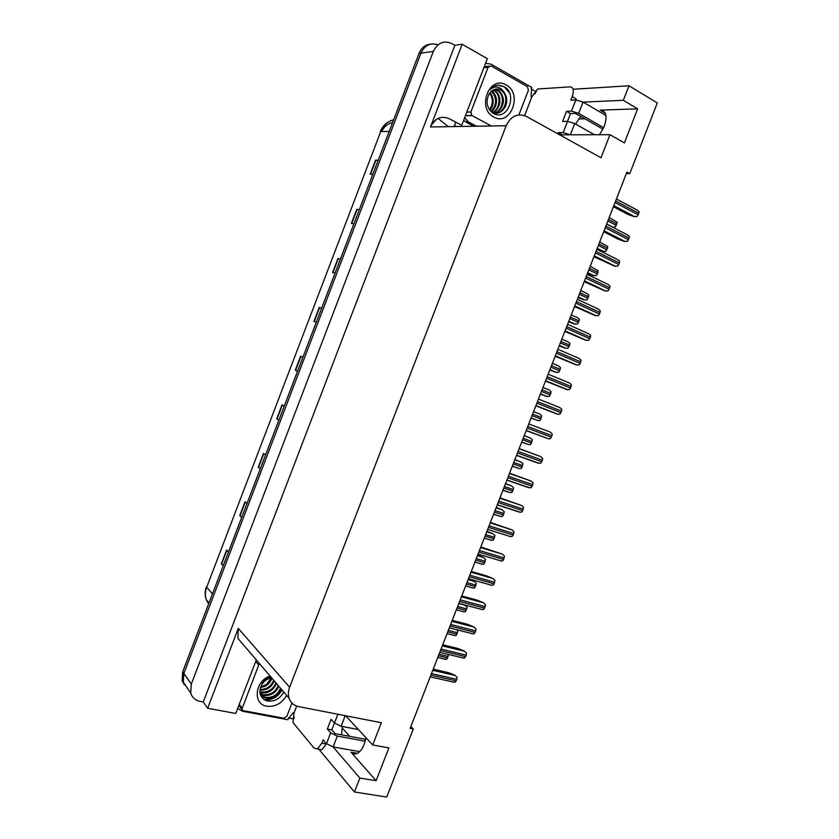 <?xml version="1.0" encoding="UTF-8"?>
<svg xmlns="http://www.w3.org/2000/svg" width="839" height="839" viewBox="0 0 839 839"><rect width="100%" height="100%" fill="white"/><g stroke="black" fill="none" stroke-linecap="round" stroke-linejoin="round"><path stroke-width="1.26" d="M342.333 726.48L341.483 734.849M365.982 737.712L364.189 744.298C362.154 749.3 359.648 752.436 356.648 753.695C354.488 754.471 352.59 753.957 350.964 752.164L376.103 780.721L388.877 747.927L372.715 744.98L345.637 715.751M626.355 173.526L629.743 173.683L657.315 102.956L628.988 85.777L623.335 100.302L637.661 108.839L600.2 110.108C606.157 110.874 607.52 116.254 604.3 126.249L599.518 134.722M294.3 717.303L293.66 718.96L288.385 717.974M456.542 126.542L454.507 125.462L455.766 122.179M531.118 88.871L535.869 91.587L534.978 93.905M564.154 134.817L609.974 134.691L601.007 157.753L526.441 116.432C517.726 112.835 510.961 115.939 506.137 125.745L289.633 687.256L238.276 628.401L207.663 708.252L235.738 713.465L256.315 659.915M461.723 125.336L487.333 58.688L462.195 44.257L430.501 126.951C434.812 118.215 441.01 115.446 449.096 118.645L461.723 125.336M238.276 628.401L237.898 638.364L243.562 644.992M454.864 45.306L203.279 701.96L199.976 701.341C195.214 700.303 192.121 697.524 190.715 693.014L191.302 684.11L433.344 51.431C437.643 42.716 443.831 40.104 451.906 43.618L454.864 45.306L462.195 44.257M628.988 85.777L573.079 89.259M536.446 91.545L535.869 91.587M184.339 684.739L182.136 680.513L182.703 671.787L419.028 53.392L420.968 53.13C424.765 45.159 430.438 42.39 437.989 44.824C430.438 42.39 424.765 45.159 420.968 53.13L183.867 673.455L420.968 53.13L433.344 51.431M187.485 688.305L183.301 682.201L183.867 673.455L183.301 682.201L190.715 693.014M337.876 714.241L334.478 723.019L331.111 719.264L327.336 729.028L330.671 732.846L326.486 743.658L333.104 746.909L359.847 778.057L354.436 791.995L386.748 797.05L413.302 728.934L410.848 726.532M354.436 791.995L318.233 748.493M207.663 708.252L203.279 701.96M349.737 736.369L342.05 727.843M578.658 118.939L584.856 118.792M289.633 687.256C288.186 691.137 288.008 694.818 289.109 698.289C290.724 702.788 293.891 705.557 298.6 706.585L381.367 722.715L372.715 744.98M623.335 100.302L583.021 102.117L575.837 99.925L571.485 111.147L578.669 113.359L603.692 127.696M376.103 780.721L359.847 778.057M629.743 173.683L626.911 172.11L410.156 728.325L413.302 728.934M637.661 108.839L624.394 142.924L609.974 134.691M580.693 116.411L575.585 124.067M223.352 565.423L221.318 563.818L223.216 565.79M228.491 551.968L226.572 550.069L221.318 563.818M241.831 517.076L239.734 515.618L241.716 517.369M247.012 503.505L245.009 501.816L239.734 515.618M260.363 468.592L258.202 467.271L260.279 468.802M265.585 454.895L263.488 453.438L258.202 467.271M278.947 419.951L276.734 418.787L278.894 420.098M284.222 406.149L282.03 404.912L276.734 418.787M378.085 160.522L375.557 160.144L370.167 174.229L372.789 174.407M378.19 160.259L375.557 160.144M359.218 209.918L356.743 209.383L351.373 223.426L353.89 223.835M359.291 209.719L356.743 209.383M340.393 259.157L337.981 258.485L332.632 272.486L335.065 273.115M340.435 259.052L337.981 258.485M321.631 308.259L319.281 307.431L313.943 321.4L316.282 322.249M321.641 308.228L319.281 307.431M297.583 371.184L295.307 370.167L297.562 371.247M302.9 357.257L300.624 356.239L295.307 370.167M381.63 131.524C384.073 126.574 387.723 123.606 392.589 122.588M419.028 53.392C421.398 47.792 425.226 44.708 430.522 44.142M612.386 227.117L615.302 227.002L617.168 222.209L609.208 217.532M613.414 206.74L627.645 214.281L633.959 216.588L637.126 216.483L638.804 213.295L639.035 211.575L636.906 209.949L616.434 199M571.485 111.147L566.514 111.314L562.591 121.445L567.542 121.351L563.2 132.562L558.281 132.583L557.809 133.821M603 129.164L575.512 113.454L570.53 113.611L566.514 111.314M570.53 113.611L567.531 121.351L574.705 123.574L594.442 134.733M572.208 96.621L570.835 100.166L575.837 99.925L576.204 98.939L572.208 96.621C574.201 90.486 573.446 87.246 569.922 86.878L537.61 89.007L531.842 96.873L524.616 115.593M567.237 134.806L562.308 134.827L561.836 136.054M562.308 134.827L558.281 132.583M485.561 63.303L491.077 64.173L531.695 87.413L531.066 96.433L531.842 96.873M463.684 120.229L466.19 122.221L468.781 122.169L476.384 126.217M466.19 122.221L473.773 126.259M468.781 122.169L464.659 117.701M563.2 132.562L570.352 134.796L574.705 123.574M605.884 115.394L583.021 102.117L578.669 113.359M596.875 249.193L602.769 251.375L605.821 251.312L607.436 248.229L607.688 246.53L599.707 241.915M587.426 273.43L593.309 275.622L596.351 275.591L597.966 272.518L598.217 270.808L590.216 266.267M577.998 297.625L583.871 299.827L586.901 299.827L588.506 296.775L588.758 295.055L586.723 293.388L580.745 290.588M568.58 321.788L574.453 324.001L577.463 324.032L579.057 320.991L579.319 319.271L577.284 317.582L571.286 314.866M506.137 84.97C523.221 93.748 510.416 126.93 493.793 117.009C476.363 108.525 489.431 74.535 506.137 84.97M493.175 113.286C507.291 121.97 517.904 94.314 504.417 86.857L498.995 85.085C495.335 85.211 492.21 86.837 489.609 89.972C493.772 86.134 497.894 85.998 501.963 89.563L503.39 91.451L501.502 90.067C496.657 87.833 492.524 89.112 489.116 93.926C485.414 101.708 486.767 108.168 493.175 113.286M492.157 112.604C497.496 114.513 501.921 112.51 505.414 106.574C506.892 102.599 506.85 102.526 506.525 97.702C505.749 94.859 504.7 92.772 503.39 91.451M492.923 113.139C504.386 116.181 510.678 96.097 501.124 90.36L500.757 90.119M493.93 113.139C503.085 111.209 505.424 95.206 497.695 90.591L494.695 89.354M493.322 113.38C498.083 112.636 501.292 109.479 502.949 103.921C504.449 99.359 502.079 93.014 498.544 90.528L495.125 89.228M492.21 112.646C500.159 109.364 501.355 95.038 494.286 90.822L492.975 90.109M492.503 112.856C495.964 112.384 500.023 105.085 499.855 102.106C500.023 96.915 498.45 93.129 495.136 90.759L493.405 89.878M490.899 111.493C497.045 104.497 497.181 97.764 491.287 91.315M491.245 111.828C493.531 111.01 496.793 104.602 496.52 101.183C496.835 97.093 493.752 91.776 491.759 90.99L491.706 90.958M489.452 109.731C493.217 103.984 493.28 98.457 489.63 93.139M489.819 110.245C494.265 104.644 494.339 98.761 490.039 92.605M491.329 125.976L471.791 115.446L470.889 111.986L488.088 67.256L491.098 65.945L527.416 86.69L528.423 90.234L518.911 114.87M509.357 92.867L504.428 86.878L498.114 85.138M327.336 729.028L331.814 729.867L334.478 723.019L341.116 726.249L358.379 729.511M321.809 749.772L317.32 748.986L321.851 743.186L323.172 739.767L326.35 743.983L321.809 749.772L318.946 749.269M237.678 708.399L242.345 711.21L287.693 719.705L293.157 712.793L294.028 712.961L293 722.568L314.038 748.052L317.32 748.986M296.681 706.071L294.028 712.961M331.814 729.867L335.181 733.685L365.668 739.306M365.206 741.215L337.299 736.086L333.104 746.909L359.69 751.639M337.299 736.086L330.671 732.846M286.602 695.363C281.841 703.449 275.265 707.078 266.886 706.239C252.403 704.288 254.825 680.849 270.116 676.056M271.647 677.86C267.557 678.552 264.316 680.765 261.925 684.488C258.181 692.416 259.849 697.88 266.917 700.89C274.206 701.981 279.817 699.023 283.75 692.018M270.546 676.57L261.495 682.977C264.348 679.705 267.568 677.797 271.144 677.262M260.174 694.094C262.313 696.611 264.212 697.922 265.879 698.027C272.318 699.307 277.373 696.244 281.055 688.861M260.457 694.503L265.323 697.345C272.486 698.069 277.531 695.017 280.478 688.19M260.006 693.297L263.1 694.608C270.231 695.342 275.265 692.311 278.191 685.515M260.069 693.622L263.656 695.29C266.865 695.835 269.98 695.227 273.011 693.475C275.612 691.818 277.531 689.385 278.758 686.176M259.838 691.598L260.908 691.902C268.008 692.647 273.011 689.627 275.926 682.862M259.859 692.07L261.453 692.584C267.893 693.811 272.906 690.791 276.482 683.523M259.996 689.438C266.634 689.459 271.196 686.386 273.682 680.24M259.912 690.025C266.592 690.602 271.375 687.561 274.238 680.89M271.375 677.902L266.466 684.362L260.667 687.005M260.499 687.466C267.043 686.522 269.749 683.355 272.014 678.279M291.972 703.061L286.865 716.307L283.76 718.236L243.258 710.633L241.8 709.375L259.324 663.439M264.558 699.915C272.256 700.25 278.066 696.926 281.977 689.941M263.928 699.527C271.742 700.03 277.667 696.727 281.684 689.606M603.671 231.753L617.976 239.073L624.279 241.391L627.425 241.317L628.495 239.692L629.334 236.43L627.215 234.773L606.639 224.139M593.939 256.734L614.609 266.162L617.735 266.12L619.402 262.974L619.643 261.233L617.535 259.566L596.854 249.246M584.217 281.673L604.95 290.892L608.065 290.881L609.722 287.756L609.974 286.005L607.866 284.316L587.08 274.311M574.516 306.571L595.302 315.59L598.406 315.611L599.455 314.038L600.315 310.745L598.217 309.035L577.326 299.345M564.825 331.436L586 340.33L588.768 340.309L590.404 337.205L590.666 335.443L588.579 333.712L567.594 324.336M555.145 356.26L576.383 364.965L579.141 364.965L580.179 363.413L581.028 360.109L578.962 358.358L557.862 349.286M545.486 381.053L566.776 389.569L569.524 389.579L570.551 388.048L571.411 384.734L569.356 382.962L548.161 374.204M535.838 405.803L557.19 414.13L559.928 414.162L561.543 411.12L561.815 409.317L559.76 407.534L538.46 399.081M550.185 432.064L528.78 423.926L550.185 432.064L552.219 433.878L551.947 435.682L550.332 438.713L548.507 438.797L526.179 430.596M519.173 448.571L540.62 456.563L542.655 458.398L542.372 460.212L540.767 463.222L538.051 463.138L516.52 455.388M509.567 473.227L531.066 481.03L533.09 482.876L532.807 484.701L531.202 487.69L528.497 487.595L506.871 480.149M499.971 497.842L521.522 505.456L523.546 507.322L522.666 510.668L521.659 512.136L518.963 512.01L497.233 504.868M490.396 522.424L512 529.849L514.013 531.727L513.132 535.083L512.136 536.53L509.451 536.394M480.831 546.965L502.498 554.201L504.491 556.1L503.61 559.466L502.613 560.903L499.939 560.735M471.277 571.474L486.547 575.869L492.996 578.522L494.989 580.441L494.098 583.818L493.112 585.234L490.448 585.045M461.744 595.952L477.076 600.126L483.243 602.612L485.498 604.741L485.194 606.618L483.631 609.523L480.978 609.324M452.221 620.388L467.627 624.352L473.783 626.859L476.017 629.009L475.713 630.897L474.15 633.791L471.508 633.56M442.709 644.782L458.188 648.547L464.334 651.054L466.557 653.245L466.243 655.133L464.691 658.007L462.058 657.766M433.218 669.144L448.76 672.71L454.895 675.227L457.108 677.44L456.794 679.338L455.252 682.201L452.62 681.929M559.173 345.92L565.339 348.227L568.034 348.206L569.629 345.175L569.891 343.445L567.867 341.746L561.836 339.103M549.786 370.02L555.942 372.338L558.617 372.338L560.211 369.328L560.473 367.587L558.459 365.867L552.398 363.318M540.41 394.078L546.546 396.417L549.22 396.438L550.804 393.449L551.076 391.698L549.073 389.957L542.98 387.492M533.573 411.634L539.687 414.005L541.679 415.766L540.83 419.018L539.834 420.507L537.977 420.591L531.045 418.105M524.207 435.651L530.321 438.031L532.314 439.804L531.454 443.065L530.468 444.534L528.685 444.618L521.659 442.205M514.873 459.615L520.977 462.016L522.949 463.799L522.089 467.071L521.103 468.529L519.404 468.613L512.283 466.264M505.55 483.547L511.633 485.959L513.604 487.774L512.734 491.046L511.759 492.493L510.143 492.577L502.918 490.291M496.237 507.438L502.037 509.724L504.27 511.706L503.4 514.989L502.425 516.415L500.883 516.499L493.563 514.276M486.935 531.297L492.724 533.604L494.947 535.607L493.112 540.306L490.5 540.169M477.653 555.124L483.432 557.432L485.645 559.466L483.809 564.165L481.208 564.007M468.372 578.92L474.15 581.238L476.342 583.294L474.517 587.992L471.927 587.803M464.166 604.72L467.061 607.09L466.757 608.925L465.236 611.778L462.656 611.579M456.762 629.743L457.8 630.855L456.919 634.169L455.976 635.532L453.406 635.312M448.54 654.588L446.726 659.255L444.156 659.014M350.964 752.164L357.487 753.317M191.302 684.11L182.703 671.787M506.137 125.745L430.501 126.951M600.2 110.108L605.076 112.95M448.393 126.668L438.042 118.414M393.648 119.799C387.67 121.267 383.371 125.179 380.749 131.524L206.688 587.29C205.104 591.589 204.968 595.732 206.289 599.696L208.607 603.996M389.202 131.45L380.749 131.524L206.688 587.29L212.487 593.855M436.595 119.222L431.645 124.539M295.611 370.303L300.939 356.386M314.258 321.515L319.596 307.546M332.957 272.57L338.306 258.569M351.719 223.478L357.078 209.446M370.523 174.25L375.903 160.186M277.027 418.955L282.334 405.08M258.496 467.459L263.782 453.637M240.006 515.828L245.282 502.047M221.58 564.06L226.834 550.321M607.856 221.003L616.34 225.408M608.453 219.493L616.927 223.898M613.802 205.754L634.305 216.619M615.06 202.524L638.196 214.836M615.669 200.961L638.804 213.295M597.158 248.459L603.084 251.417M598.333 245.46L606.849 249.728M598.92 243.939L607.436 248.229M587.667 272.801L593.634 275.674M588.81 269.875L597.378 274.017M589.408 268.354L597.966 272.518M578.197 297.111L584.185 299.89M579.309 294.248L587.919 298.275M579.906 292.738L588.506 296.775M568.737 321.379L574.757 324.074M569.828 318.6L578.47 322.491M570.415 317.09L579.057 320.991M472.021 115.593L466.767 115.761M470.889 111.986L466.799 112.143M488.822 66.176L485.697 66.512M488.088 67.256L483.872 67.686M321.851 743.186L326.35 743.983M341.116 726.249L345.217 715.667M241.884 707.812L239.241 704.33M258.464 664.645L255.727 661.436M604.007 230.882L624.615 241.433M605.234 227.736L628.495 239.692M605.842 226.173L629.093 238.15M594.232 255.979L614.935 266.215M595.428 252.906L618.794 264.505M596.036 251.354L619.402 262.974M584.458 281.034L605.276 290.955M585.632 278.045L609.124 289.287M586.241 276.492L609.722 287.756M574.715 306.057L595.627 315.663M575.848 303.141L599.455 314.038M576.456 301.589L600.053 312.496M564.983 331.038L586 340.33M566.084 328.196L589.807 338.736M566.692 326.644L590.404 337.205M555.261 355.977L576.383 364.965M556.33 353.219L580.179 363.413M556.939 351.677L580.766 361.882M545.549 380.885L566.776 389.569M546.598 378.211L570.551 388.048M547.196 376.659L571.149 386.517M535.859 405.761L557.19 414.13M536.876 403.15L560.945 412.641M537.474 401.608L561.543 411.12M527.165 428.068L551.359 437.203M527.762 426.516L551.947 435.682M517.474 452.934L541.774 461.733M518.072 451.392L542.372 460.212M519.11 448.729L540.62 456.563M507.794 477.769L532.209 486.221M508.392 476.237L532.807 484.701M509.462 473.5L531.066 481.03M498.135 502.571L522.666 510.668M498.733 501.03L523.253 509.158M499.824 498.23L521.522 505.456M488.476 527.332L513.132 535.083M489.074 525.801L513.72 533.573M490.196 522.928L512 529.849M478.849 552.052L503.61 559.466M479.447 550.52L504.197 557.956M480.59 547.584L502.498 554.201M469.221 576.739L494.098 583.818M469.819 575.218L494.685 582.308M470.994 572.208L492.996 578.522M459.615 601.395L484.606 608.128M460.212 599.864L485.194 606.618M461.408 596.791L483.516 602.811M450.029 626.009L475.126 632.396M450.616 624.478L475.713 630.897M451.843 621.342L474.045 627.058M440.444 650.582L465.655 656.633M441.041 649.061L466.243 655.133M442.289 645.852L464.596 651.263M430.879 675.122L456.206 680.838M431.477 673.602L456.794 679.338M432.756 670.33L455.158 675.447M559.298 345.616L565.339 348.227M560.358 342.899L569.041 346.675M560.945 341.4L569.629 345.175M549.87 369.81L555.942 372.338M550.898 367.178L559.623 370.828M551.485 365.668L560.211 369.328M540.452 393.973L546.546 396.417M541.449 391.414L550.216 394.938M542.036 389.915L550.804 393.449M532.02 415.62L540.83 419.018M532.597 414.12L541.407 417.528M522.603 439.783L531.454 443.065M523.179 438.283L532.031 441.576M524.176 435.735L530.321 438.031M513.195 463.915L522.089 467.071M513.772 462.425L522.666 465.582M514.8 459.803L520.977 462.016M503.799 488.015L512.734 491.046M504.386 486.526L513.311 489.557M505.435 483.841L511.633 485.959M494.423 512.073L503.4 514.989M495.01 510.584L503.977 513.499M496.08 507.836L502.309 509.881M485.057 536.111L494.077 538.89M485.645 534.621L494.653 537.411M486.735 531.8L492.996 533.761M475.713 560.095L484.764 562.77M476.29 558.617L485.341 561.291M477.412 555.733L483.704 557.61M466.379 584.059L475.472 586.597M466.956 582.57L476.049 585.129M468.099 579.634L474.413 581.417M457.056 607.981L466.19 610.404M457.633 606.503L466.757 608.925M458.797 603.493L465.142 605.192M447.743 631.872L456.919 634.169M448.32 630.393L457.486 632.7M438.44 655.72L447.659 657.912M439.017 654.252L448.236 656.434M289.109 698.289L237.898 638.364M209.037 602.895L206.289 599.696C204.758 595.533 204.81 591.212 206.457 586.744M393.596 119.956C387.366 121.382 382.92 125.294 380.245 131.681M182.136 680.513L183.301 682.201M606.702 223.982L612.827 227.149M613.844 205.66L634.557 216.63M467.805 121.561L465.215 121.613M597.2 248.344L603.419 251.448M587.72 272.675L594.022 275.716M578.249 296.975L584.647 299.942M568.8 321.232L575.281 324.137M501.9 90.308L501.124 90.36M498.544 90.528L497.695 90.591M495.136 90.759L494.286 90.822M471.791 115.446L466.536 115.614M241.8 709.375L238.821 705.431M604.049 230.767L624.929 241.454M594.274 255.853L615.323 266.246M584.521 280.897L605.737 291.007M574.778 305.899L596.162 315.726M565.046 330.87L586.597 340.414M555.324 355.809L577.054 365.059M545.612 380.717L567.521 389.674M535.922 405.583L558.008 414.256M526.242 430.417L548.507 438.797M516.583 455.22L539.016 463.306M506.934 479.992L529.545 487.774M497.296 504.721L520.086 512.22M487.669 529.419L510.636 536.614M478.062 554.076L501.208 560.976M468.456 578.711L491.79 585.307M458.881 603.304L482.383 609.607M449.305 627.855L472.986 633.865M439.751 652.385L463.61 658.08M430.208 676.874L454.245 682.275M559.361 345.458L565.937 348.311M549.923 369.653L556.603 372.432M540.515 393.827L547.28 396.532M531.108 417.948L537.977 420.591M521.711 442.048L528.685 444.618M512.335 466.117L519.404 468.613M502.97 490.144L510.143 492.577M493.615 514.15L500.883 516.499M484.281 538.114L491.654 540.389M474.947 562.057L482.425 564.248M465.635 585.958L473.206 588.066M456.332 609.827L464.009 611.851M447.04 633.665L454.822 635.605M437.769 657.472L445.645 659.328"/></g></svg>
